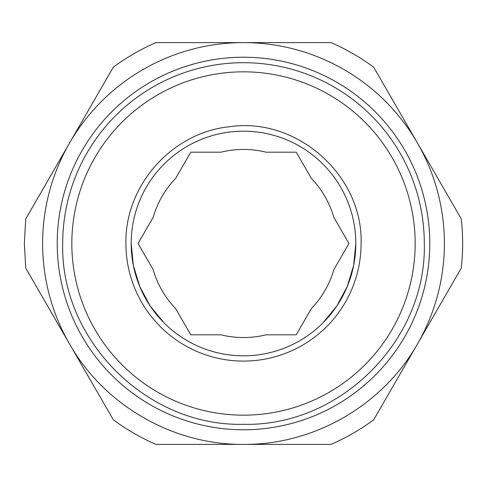 <?xml version="1.0" encoding="UTF-8"?>
<svg xmlns="http://www.w3.org/2000/svg" width="487" height="487" viewBox="0 0 487 487"><rect width="100%" height="100%" fill="white"/><g stroke="black" fill="none" stroke-linecap="round" stroke-linejoin="round"><path stroke-width="0.73" d="M417.475 143.056L373.681 67.206A219.15 219.15 0 0 0 331.081 42.613L155.919 42.613A219.15 219.15 0 0 0 113.319 67.206L25.732 218.907L24.35 243.5L25.732 268.094L69.525 343.944A200.888 200.888 0 0 1 243.5 42.613A200.888 200.888 0 0 1 417.475 343.944L461.268 268.094A219.15 219.15 0 0 0 461.268 218.907L417.475 143.056M445.045 190.807L431.987 168.192M418.905 145.54L416.647 141.626M400.996 114.512L388.827 93.437M374.832 69.203L374.375 68.411M62.701 243.5C60.211 340.109 146.891 426.789 243.5 424.299C340.109 426.789 426.789 340.109 424.299 243.5A180.799 180.799 0 0 0 243.5 62.701A180.799 180.799 0 0 0 62.701 243.5M415.168 243.5A171.667 171.667 0 0 1 243.5 415.168A171.667 171.667 0 0 1 71.832 243.5A171.667 171.667 0 0 1 243.5 71.832A171.667 171.667 0 0 1 415.168 243.5M125.914 243.5A117.586 117.586 0 0 0 243.5 361.086A117.586 117.586 0 0 0 361.086 243.5C363.174 175.308 296.516 116.375 229.097 126.797C171.771 132.641 124.69 185.888 125.914 243.5M355.814 243.5A112.314 112.314 0 0 0 243.5 131.186A112.314 112.314 0 0 0 131.186 243.5A112.314 112.314 0 0 0 243.5 355.814A112.314 112.314 0 0 0 355.814 243.5L353.653 265.409L347.261 286.484L336.888 305.897L322.918 322.918M131.186 243.5L133.347 265.409L139.739 286.484L150.112 305.897L164.082 322.918M266.036 334.812A94.052 94.052 0 0 1 220.964 334.812L190.782 334.812L175.685 308.673A94.052 94.052 0 0 1 153.155 269.64L138.058 243.5L153.155 217.36A94.052 94.052 0 0 1 175.685 178.327L190.782 152.188L220.964 152.188A94.052 94.052 0 0 1 266.036 152.188L296.218 152.188L311.315 178.327A94.052 94.052 0 0 1 333.845 217.36L348.942 243.5L333.845 269.64A94.052 94.052 0 0 1 311.315 308.673L296.218 334.812L266.036 334.812M97.096 95.306L84.038 117.921M53.046 171.601L40.878 192.675M70.962 140.573L68.697 144.487M26.888 216.91L26.432 217.701M69.525 343.944L113.319 419.794A219.15 219.15 0 0 0 155.919 444.387L243.5 444.387C313.926 445.027 382.812 405.251 417.475 343.944L373.681 419.794A219.15 219.15 0 0 1 331.081 444.387L243.5 444.387C173.074 445.027 104.188 405.251 69.525 343.944M157.971 444.387L187.258 444.387M188.359 444.387L203.943 444.387M285.644 444.387L300.789 444.387M240.633 444.387L243.5 444.387M304.978 444.387L328.78 444.387M57.265 239.391A186.278 186.278 0 0 1 245.558 57.235A186.278 186.278 0 0 1 429.735 247.609A186.278 186.278 0 0 1 241.442 429.765A186.278 186.278 0 0 1 57.265 239.391"/></g></svg>
